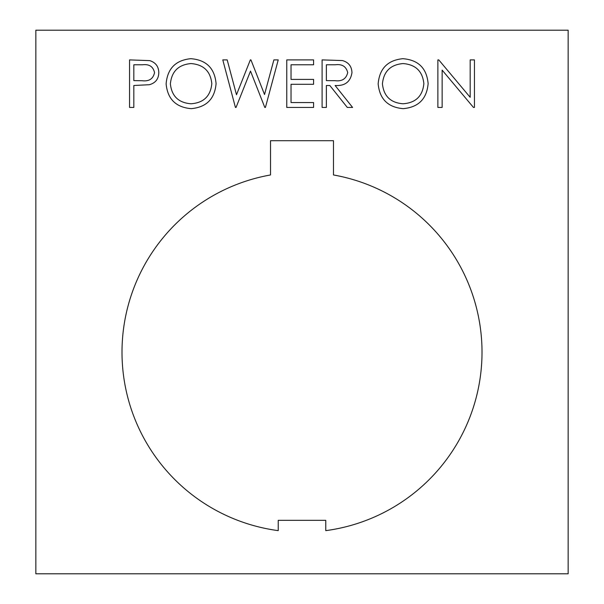 <?xml version="1.0" encoding="UTF-8"?>
<svg xmlns="http://www.w3.org/2000/svg" width="604" height="604" viewBox="0 0 604 604"><rect width="100%" height="100%" fill="white"/><g stroke="black" fill="none" stroke-linecap="round" stroke-linejoin="round"><path stroke-width="0.91" d="M482.015 352.2A180.015 180.015 0 0 0 333.483 174.964L333.483 140.702L270.517 140.702L270.517 174.964A180.015 180.015 0 0 0 278.233 530.637L278.233 520.331L325.767 520.331L325.767 530.637A180.015 180.015 0 0 0 482.015 352.2M191.181 108.652C175.923 107.346 167.572 99.094 166.123 83.88C167.399 68.622 175.628 60.219 190.796 58.686C206.266 59.909 214.692 68.229 216.081 83.646C214.73 98.92 206.432 107.255 191.181 108.652M403.223 108.652C387.972 107.346 379.622 99.094 378.164 83.88C379.448 68.622 387.677 60.219 402.845 58.686C418.308 59.909 426.741 68.229 428.13 83.646C426.779 98.92 418.474 107.255 403.223 108.652M568.153 573.8L568.153 30.2L35.847 30.2L35.847 573.8L568.153 573.8M442.143 70.109L442.143 107.437L437.877 107.437L437.877 59.902L438.776 59.902L470.176 97.312L470.176 59.902L474.442 59.902L474.442 107.437L473.468 107.437L442.143 70.109M326.371 107.437L322.106 107.437L322.106 59.902L342.385 60.551C348.5 62.265 351.694 66.289 351.966 72.616C350.547 81.827 344.929 86.115 335.114 85.496L352.577 107.437L347.3 107.437L329.837 85.496L326.371 85.496L326.371 107.437M313.574 107.437L286.764 107.437L286.764 59.902L313.574 59.902L313.574 64.779L291.03 64.779L291.03 79.403L313.574 79.403L313.574 84.281L291.03 84.281L291.03 102.559L313.574 102.559L313.574 107.437M236.043 107.437L235.432 107.437L222.785 59.902L227.195 59.902L236.496 94.76L250.328 59.902L250.947 59.902L264.529 94.526L273.876 59.902L278.233 59.902L265.42 107.437L264.809 107.437L250.509 71.083L236.043 107.437M133.824 107.437L129.558 107.437L129.558 59.902L149.701 60.619C155.606 62.454 158.641 66.463 158.807 72.654C158.633 79.011 155.47 83.035 149.324 84.719L133.824 85.496L133.824 107.437M423.865 83.639C422.558 71.257 415.62 64.56 403.057 63.563C390.531 64.673 383.661 71.438 382.43 83.858C383.736 96.172 390.607 102.816 403.057 103.775C415.695 102.854 422.634 96.142 423.865 83.639M335.288 64.779L326.371 64.779L326.371 80.619L335.077 80.687C342.015 81.548 346.228 78.852 347.7 72.608C346.213 66.5 342.075 63.888 335.288 64.779M211.815 83.639C210.509 71.257 203.571 64.56 191.007 63.563C178.482 64.673 171.612 71.438 170.381 83.858C171.687 96.172 178.558 102.816 191.007 103.775C203.646 102.854 210.585 96.142 211.815 83.639M142.514 64.779L133.824 64.779L133.824 80.619L142.144 80.725C149.014 81.57 153.144 78.89 154.541 72.669C153.205 66.583 149.196 63.956 142.514 64.779"/></g></svg>
